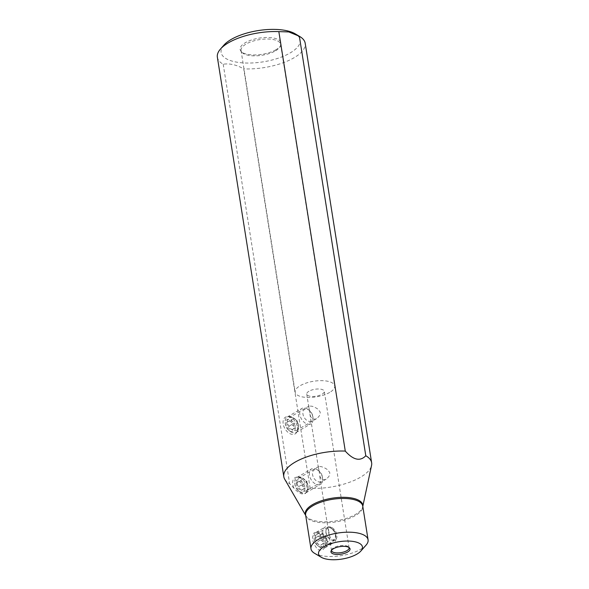 <?xml version="1.0" encoding="UTF-8"?>
<svg xmlns="http://www.w3.org/2000/svg" width="589" height="589" viewBox="0 0 589 589"><rect width="100%" height="100%" fill="white"/><g stroke="black" fill="none" stroke-linecap="round" stroke-linejoin="round"><path stroke-width="0.44" stroke-dasharray="2.94 2.21" d="M366.071 545.127A28.898 11.434 171 0 1 360.888 549.191A28.898 11.434 -9 0 1 314.548 553.292M325.732 542.336L325.43 546.32L323.089 549.508L320.917 550.251L318.84 549.883L317.015 548.69L314.018 544.17L312.995 541.092L312.464 537.728L313.311 533.582L314.482 532.692L316.087 532.493L320.711 534.517L323.125 536.822L324.907 539.634L325.732 542.336M284.723 479.225A44.462 17.589 171 0 0 289.648 483.702L295.995 490.306L298.77 492.559L301.421 493.81L303.747 494.046L305.581 493.354L307.031 490.873L310.16 488.362A44.462 17.589 171 0 0 360.564 477.186A44.462 17.589 171 0 0 371.549 465.472M310.16 488.362L243.721 68.884A44.462 17.589 171 0 0 305.198 43.299M217.363 57.207A44.462 17.589 171 0 0 223.209 64.23C229.644 63.222 236.483 64.775 243.721 68.884M223.901 45.132A40.015 15.829 171 0 0 226.375 58.797A40.015 15.829 171 0 0 280.195 57.523A40.015 15.829 171 0 0 295.244 33.838M223.209 64.23L289.648 483.702M293.837 487.876A9.66 6.243 -120.4 0 1 292.762 484.416A9.66 6.243 -120.4 0 1 298.27 477.215A9.66 6.243 -120.4 0 1 307.038 487.655A9.66 6.243 -120.4 0 1 307.031 490.873M297.46 427.15A9.66 6.243 -120.4 0 1 297.217 431.258A9.66 6.243 -120.4 0 1 289.847 433.592A9.66 6.243 -120.4 0 1 283.184 423.911A9.66 6.243 -120.4 0 1 288.691 416.717A9.66 6.243 -120.4 0 1 297.46 427.15M297.136 483.245A7.333 4.741 59.6 0 0 300.817 489.673A7.333 4.741 59.6 0 0 306.265 490.806A7.333 4.741 59.6 0 0 307.789 488.826A7.333 4.741 59.6 0 0 307.973 485.704A7.333 4.741 59.6 0 0 301.318 477.782A7.333 4.741 59.6 0 0 298.844 478.15A7.333 4.741 59.6 0 0 297.136 483.245M318.988 470.434L318.384 467.644L318.458 466.76L319.113 466.363L321.727 466.753L325.283 468.248L327.396 469.558L329.73 472.459L329.774 474.366L328.986 476.287L327.079 478.496L325.216 479.601L322.102 479.512L320.129 477.083L318.988 470.434M308.953 391.236A8.894 3.519 171 0 0 306.744 394.122A8.894 3.519 171 0 0 312.649 396.471A8.894 3.519 171 0 0 322.095 394.218A8.894 3.519 -9 0 0 324.303 391.339A8.894 3.519 -9 0 0 318.399 388.99A8.894 3.519 -9 0 0 308.953 391.236M331.504 550.273A8.894 3.519 -9 0 1 331.659 549.67A8.894 3.519 -9 0 1 333.735 547.696A8.894 3.519 -9 0 1 342.113 545.466A8.894 3.519 -9 0 1 348.673 546.975A8.894 3.519 -9 0 1 349.012 547.505M329.001 532.515C328.206 529.342 328.669 527.508 330.392 527.008C333.116 528.517 334.773 530.836 335.347 533.958C335.796 537.33 334.846 539.45 332.498 540.319C330.4 538.434 329.229 535.835 329.001 532.515M309.409 409.937L308.805 407.139L309.137 405.998L312.141 406.248L315.697 407.75L317.81 409.06L320.151 411.961L320.195 413.868L319.407 415.79L317.5 417.999L315.63 419.103L312.516 419.007L310.55 416.578L309.409 409.937M329.722 392.414A20.011 7.915 -9 0 1 308.474 397.479A20.011 7.915 -9 0 1 295.177 392.193A20.011 7.915 -9 0 1 300.162 385.707A20.011 7.915 -9 0 1 321.41 380.641A20.011 7.915 -9 0 1 334.707 385.928A20.011 7.915 -9 0 1 329.722 392.414M275.615 50.787A20.011 7.915 171 0 0 280.283 46.34A20.011 7.915 171 0 0 280.592 44.3A20.011 7.915 171 0 0 267.303 39.007A20.011 7.915 171 0 0 246.055 44.072A20.011 7.915 171 0 0 241.07 50.558A20.011 7.915 171 0 0 241.998 52.406A20.011 7.915 171 0 0 256.76 55.8A20.011 7.915 171 0 0 275.615 50.787M275.991 49.704A20.777 8.217 -9 0 1 256.414 54.91A20.777 8.217 -9 0 1 241.085 51.383A20.777 8.217 -9 0 1 245.289 42.732A20.777 8.217 -9 0 1 269.74 37.563A20.777 8.217 -9 0 1 280.843 45.088A20.777 8.217 -9 0 1 275.991 49.704M326.026 532.434A7.333 4.741 -120.4 0 1 327.734 527.332A7.333 4.741 -120.4 0 1 330.392 527.008A7.333 4.741 59.6 0 1 336.864 534.893A7.333 4.741 -120.4 0 1 335.156 539.988A7.333 4.741 -120.4 0 1 332.498 540.319A7.333 4.741 -120.4 0 1 326.026 532.434M315.505 538.604A7.333 4.741 -120.4 0 1 317.213 533.501A7.333 4.741 -120.4 0 1 319.68 533.133A7.333 4.741 -120.4 0 1 326.343 541.063A7.333 4.741 -120.4 0 1 326.159 544.184A7.333 4.741 -120.4 0 1 324.635 546.158A7.333 4.741 -120.4 0 1 319.179 545.024A7.333 4.741 -120.4 0 1 315.505 538.604M298.395 425.206A7.333 4.741 59.6 0 0 291.732 417.284A7.333 4.741 59.6 0 0 289.265 417.645A7.333 4.741 59.6 0 0 287.557 422.747A7.333 4.741 59.6 0 0 291.231 429.167A7.333 4.741 59.6 0 0 296.679 430.309A7.333 4.741 59.6 0 0 298.211 428.328A7.333 4.741 59.6 0 0 298.395 425.206M335.826 535.099A6.67 4.307 -120.4 0 1 335.84 535.202A6.67 4.307 -120.4 0 1 331.813 540.025A6.67 4.307 -120.4 0 1 325.967 532.861A6.67 4.307 -120.4 0 1 332.248 529.077A6.67 4.307 -120.4 0 1 335.826 535.099M336.002 536.329A8.894 5.743 59.6 0 0 331.232 528.296A8.894 5.743 59.6 0 0 324.937 527.17A8.894 5.743 59.6 0 0 322.868 533.347A8.894 5.743 59.6 0 0 327.322 541.136A8.894 5.743 59.6 0 0 333.934 542.513A8.894 5.743 59.6 0 0 336.024 536.469A8.894 5.743 59.6 0 0 336.002 536.329M314.084 538.501A8.894 5.743 59.6 0 0 318.848 546.533A8.894 5.743 59.6 0 0 325.15 547.66A8.894 5.743 59.6 0 0 327.219 541.482A8.894 5.743 59.6 0 0 322.757 533.693A8.894 5.743 59.6 0 0 316.153 532.316A8.894 5.743 59.6 0 0 314.062 538.361A8.894 5.743 59.6 0 0 314.084 538.501M324.112 541.968A6.67 4.307 59.6 0 0 318.266 534.805A6.67 4.307 59.6 0 0 314.246 539.627A6.67 4.307 59.6 0 0 314.261 539.73A6.67 4.307 59.6 0 0 317.839 545.76A6.67 4.307 59.6 0 0 324.112 541.968M322.838 533.619L315.535 537.772L318.45 536.189L322.102 539.266L326.49 536.689L322.838 533.619L318.45 536.189M315.535 537.772L316.271 542.432L319.923 545.502L322.838 543.919L322.102 539.266M319.923 535.202L320.659 539.855L316.271 542.432M320.659 539.855L324.318 542.933L319.923 545.502M324.318 542.933L322.838 543.919M327.234 541.35L326.49 536.689M322.397 476.854A6.67 4.307 -120.4 0 1 322.411 476.957A6.67 4.307 -120.4 0 1 318.391 481.773A6.67 4.307 -120.4 0 1 312.545 474.616A6.67 4.307 -120.4 0 1 318.818 470.825A6.67 4.307 -120.4 0 1 322.397 476.854M322.573 478.084A8.894 5.743 59.6 0 0 317.81 470.051A8.894 5.743 59.6 0 0 311.507 468.918A8.894 5.743 59.6 0 0 309.439 475.102A8.894 5.743 59.6 0 0 313.893 482.892A8.894 5.743 59.6 0 0 320.504 484.261A8.894 5.743 59.6 0 0 322.595 478.224A8.894 5.743 59.6 0 0 322.573 478.084M294.794 483.687A8.894 5.743 59.6 0 0 299.565 491.719A8.894 5.743 59.6 0 0 305.86 492.846A8.894 5.743 59.6 0 0 307.937 486.669A8.894 5.743 59.6 0 0 303.475 478.879A8.894 5.743 59.6 0 0 296.871 477.502A8.894 5.743 59.6 0 0 294.78 483.547A8.894 5.743 59.6 0 0 294.794 483.687M304.83 487.147A6.67 4.307 59.6 0 0 298.984 479.991A6.67 4.307 59.6 0 0 294.964 484.813A6.67 4.307 59.6 0 0 294.979 484.916A6.67 4.307 59.6 0 0 298.557 490.939A6.67 4.307 59.6 0 0 304.83 487.147M303.556 478.798L296.252 482.958L299.168 481.375L302.82 484.452L307.208 481.876L303.556 478.798L299.168 481.375M296.252 482.958L296.989 487.618L300.64 490.689L303.556 489.106L302.82 484.452M300.64 480.381L301.377 485.041L296.989 487.618M301.377 485.041L305.036 488.112L300.64 490.689M305.036 488.112L303.556 489.106M307.951 486.529L307.208 481.876M312.818 416.349A6.67 4.307 -120.4 0 1 312.833 416.452A6.67 4.307 -120.4 0 1 308.805 421.275A6.67 4.307 -120.4 0 1 302.96 414.119A6.67 4.307 -120.4 0 1 309.24 410.327A6.67 4.307 -120.4 0 1 312.818 416.349M312.995 417.579A8.894 5.743 59.6 0 0 308.224 409.546A8.894 5.743 59.6 0 0 301.929 408.42A8.894 5.743 59.6 0 0 299.853 414.597A8.894 5.743 59.6 0 0 304.314 422.387A8.894 5.743 59.6 0 0 310.918 423.763A8.894 5.743 59.6 0 0 313.017 417.719A8.894 5.743 59.6 0 0 312.995 417.579M285.216 423.182A8.894 5.743 59.6 0 0 289.987 431.214A8.894 5.743 59.6 0 0 296.282 432.348A8.894 5.743 59.6 0 0 298.351 426.164A8.894 5.743 59.6 0 0 293.896 418.374A8.894 5.743 59.6 0 0 287.285 416.997A8.894 5.743 59.6 0 0 285.194 423.042A8.894 5.743 59.6 0 0 285.216 423.182M295.251 426.65A6.67 4.307 59.6 0 0 289.405 419.493A6.67 4.307 59.6 0 0 285.378 424.308A6.67 4.307 59.6 0 0 285.393 424.411A6.67 4.307 59.6 0 0 288.971 430.441A6.67 4.307 59.6 0 0 295.251 426.65M293.977 418.3L286.666 422.46L289.582 420.87L293.234 423.947L297.629 421.371L293.977 418.3L289.582 420.87M286.666 422.46L287.403 427.113L291.062 430.191L293.977 428.608L293.234 423.947M291.062 419.883L291.798 424.536L287.403 427.113M291.798 424.536L295.45 427.614L291.062 430.191M295.45 427.614L293.977 428.608M298.365 426.031L297.629 421.371M305.691 515.397A29.104 11.508 171 0 0 305.882 515.758L305.647 515.132A28.898 11.434 171 0 0 324.856 522.774A28.898 11.434 171 0 0 355.542 515.456A28.898 11.434 171 0 0 362.743 506.091L362.714 506.761A29.104 11.508 171 0 0 362.78 506.356M305.698 515.441L305.882 515.758A29.104 11.508 171 0 0 326.704 521.766A29.104 11.508 171 0 0 355.52 514.425A29.104 11.508 171 0 0 362.714 506.761L362.787 506.4M307.789 488.826L306.854 491.594M301.318 477.782L298.27 477.215M318.715 466.503L298.844 478.15M326.137 479.159L306.265 490.806M331.519 550.575L319.488 474.594M318.384 467.644L309.902 414.096M308.805 407.139L306.744 394.122M280.592 44.3L334.707 385.928M241.07 50.558L295.177 392.193M241.998 52.406L241.085 51.383M280.283 46.34L280.843 45.088M349.086 547.792L324.303 391.339M348.673 546.975L349.594 547.991M331.659 549.67L331.106 550.921M327.734 527.332L317.213 533.501M335.156 539.988L324.635 546.158M326.159 544.184L325.43 546.32M319.68 533.133L316.639 532.574M309.137 405.998L289.265 417.645M316.551 418.661L296.679 430.309M298.211 428.328L297.217 431.258M291.732 417.284L288.691 416.717M332.248 529.077L331.232 528.296M335.84 535.202L336.024 536.469M325.15 547.66L333.934 542.513M316.153 532.316L324.937 527.17M314.246 539.627L314.062 538.361M317.839 545.76L318.848 546.533M318.818 470.825L317.81 470.051M322.411 476.957L322.595 478.224M305.86 492.846L320.504 484.261M296.871 477.502L311.507 468.918M294.964 484.813L294.78 483.547M298.557 490.939L299.565 491.719M309.24 410.327L308.224 409.546M312.833 416.452L313.017 417.719M296.282 432.348L310.918 423.763M287.285 416.997L301.929 408.42M285.378 424.308L285.194 423.042M288.971 430.441L289.987 431.214"/><path stroke-width="0.88" d="M355.138 541.814A22.235 8.791 -9 0 1 360.902 550.995A22.235 8.791 -9 0 1 356.919 554.124A22.235 8.791 -9 0 1 321.27 557.275A22.235 8.791 -9 0 1 324.075 546.666A22.235 8.791 -9 0 1 355.138 541.814M347.635 552.018A9.66 3.821 171 0 0 349.594 547.991A9.66 3.821 171 0 0 342.459 546.356A9.66 3.821 171 0 0 333.359 548.779A9.66 3.821 171 0 0 331.106 550.921A9.66 3.821 171 0 0 336.267 554.426A9.66 3.821 171 0 0 347.635 552.018M321.27 557.275L314.548 553.292A28.898 11.434 -9 0 1 310.992 548.867A28.898 11.434 -9 0 1 318.185 539.502A28.898 11.434 171 0 1 358.568 533.192A28.898 11.434 171 0 1 368.081 539.826L362.743 506.091A28.898 11.434 171 0 0 343.534 498.449A28.898 11.434 171 0 0 312.847 505.767A28.898 11.434 171 0 0 305.647 515.132L310.992 548.867M360.902 550.995L366.071 545.127A28.898 11.434 171 0 0 368.081 539.826M362.787 506.4L371.549 465.472A44.462 17.589 171 0 0 371.637 462.77A44.462 17.589 171 0 0 365.791 455.753C360.151 461.629 353.312 460.075 345.279 451.093A44.462 17.589 171 0 0 294.875 462.277A44.462 17.589 171 0 0 283.802 476.685A44.462 17.589 171 0 0 284.723 479.225L305.698 515.441M371.637 462.77L305.198 43.299A44.462 17.589 171 0 0 299.727 36.496A44.462 17.589 171 0 0 299.352 36.275L365.791 455.753M345.279 451.093L278.84 31.622L288.779 31.931L299.352 36.275M299.727 36.496L295.244 33.838A40.015 15.829 171 0 0 286.998 30.775A40.015 15.829 171 0 0 276.447 29.45A40.015 15.829 171 0 0 223.901 45.132L220.463 49.049A44.462 17.589 171 0 0 217.363 57.207L283.802 476.685M278.84 31.622A44.462 17.589 171 0 0 228.436 42.798A44.462 17.589 171 0 0 220.463 49.049M349.012 547.505A8.894 3.519 -9 0 1 349.086 547.792A8.894 3.519 -9 0 1 346.877 550.678A8.894 3.519 -9 0 1 337.431 552.931A8.894 3.519 -9 0 1 331.519 550.575A8.894 3.519 -9 0 1 331.504 550.273M362.78 506.356A29.104 11.508 171 0 0 345.007 497.33A29.104 11.508 171 0 0 312.516 504.67A29.104 11.508 171 0 0 305.691 515.397"/></g></svg>
